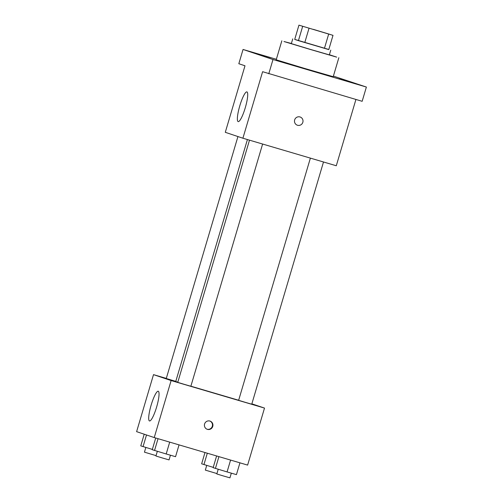 <?xml version="1.0" encoding="UTF-8"?>
<svg xmlns="http://www.w3.org/2000/svg" width="503" height="503" viewBox="0 0 503 503"><rect width="100%" height="100%" fill="white"/><g stroke="black" fill="none" stroke-linecap="round" stroke-linejoin="round"><path stroke-width="0.75" d="M313.331 29.356L330.232 34.468L313.331 29.356M298.945 25.15L333.005 35.342L298.945 25.15L294.72 39.404L298.43 40.649L302.655 26.395M298.43 40.649L328.78 49.596L333.005 35.342M294.727 39.391L328.811 49.489M330.76 50.13L329.352 54.884L310.307 49.382L291.338 43.623L292.746 38.869M324.441 48.357L328.666 34.103M304.787 42.566L309.012 28.313M329.396 54.739L336.664 57.128L310.288 49.445L283.981 41.523L291.382 43.478M338.852 57.694L333.225 76.701L304.655 68.452L276.204 59.813L281.837 40.806M278.203 60.938L294.708 65.818L278.203 60.938M253.977 52.802L270.482 57.682L253.977 52.802M339.091 78.889L355.596 83.762L339.091 78.889M276.361 59.285L243.05 49.464L272.997 59.524L366.385 87.05L333.401 76.104M243.05 49.464L238.824 63.718L244.992 65.792L225.287 132.308L242.905 138.224L262.61 71.703L362.16 101.304L366.385 87.05M242.905 138.224L336.287 165.757L355.923 99.468M268.778 73.778L272.997 59.524M239.786 105.837A15.486 2.905 106.4 0 1 246.923 91.904A15.486 2.905 106.4 0 1 245.326 107.579A15.486 2.905 106.4 0 1 238.164 121.613A15.486 2.905 106.4 0 1 239.786 105.837M299.977 116.948A4.338 4.257 -71.4 0 1 302.781 122.462A4.338 4.257 -71.4 0 1 297.367 125.216A4.338 4.257 -71.4 0 1 294.683 119.827A4.338 4.257 -71.4 0 1 299.977 116.948M300.128 116.992A4.338 4.257 -71.4 0 1 302.781 122.462A4.338 4.257 -71.4 0 1 297.367 125.216M238.655 400.25L190.882 386.197M177.804 382.198L175.748 381.507L247.413 139.557M237.938 136.558L166.267 378.514L175.786 381.375M323.498 161.985L251.751 404.205L245.181 402.306L238.636 400.319L310.382 158.118M262.616 144.034L190.863 386.254L184.293 384.355L177.754 382.368L249.494 140.167M166.298 378.407L153.509 374.634L171.127 380.551L264.509 408.078L251.865 403.834M153.509 374.634L136.615 431.656L154.239 437.566L247.621 465.099L264.509 408.078M154.239 437.566L171.127 380.551M151.12 405.179A15.486 2.905 106.4 0 1 158.25 391.246A15.486 2.905 106.4 0 1 156.653 406.921A15.486 2.905 106.4 0 1 149.492 420.954A15.486 2.905 106.4 0 1 151.12 405.179M209.902 421.042A4.338 4.257 -71.4 0 1 212.706 426.557A4.338 4.257 -71.4 0 1 207.286 429.31A4.338 4.257 -71.4 0 1 204.608 423.922A4.338 4.257 -71.4 0 1 209.902 421.042M209.826 421.017A4.338 4.257 -71.4 0 1 212.26 426.406A4.338 4.257 -71.4 0 1 207.066 429.229M144.216 434.202L140.765 445.872L152.34 449.412M143.053 446.639L146.505 434.976M156.049 455.63L144.449 452.159L145.839 447.469M155.723 438.006L152.252 449.726L166.191 453.976L175.553 456.686L179.049 444.885M166.191 453.976L169.7 442.124M154.54 450.493L158.036 438.685M170.442 455.209L169.052 459.899L162.482 458.007L155.936 456.014L157.326 451.329M204.991 452.53L201.653 463.816L213.228 467.362M203.941 464.59L207.305 453.216M216.938 473.575L205.337 470.11L206.727 465.42M216.611 455.957L213.14 467.677L227.073 471.927L236.435 474.637L239.937 462.829M227.073 471.927L230.588 460.075M215.429 468.444L218.924 456.636M231.33 473.16L229.934 477.85L223.363 475.951L216.824 473.964L218.214 469.274"/></g></svg>
